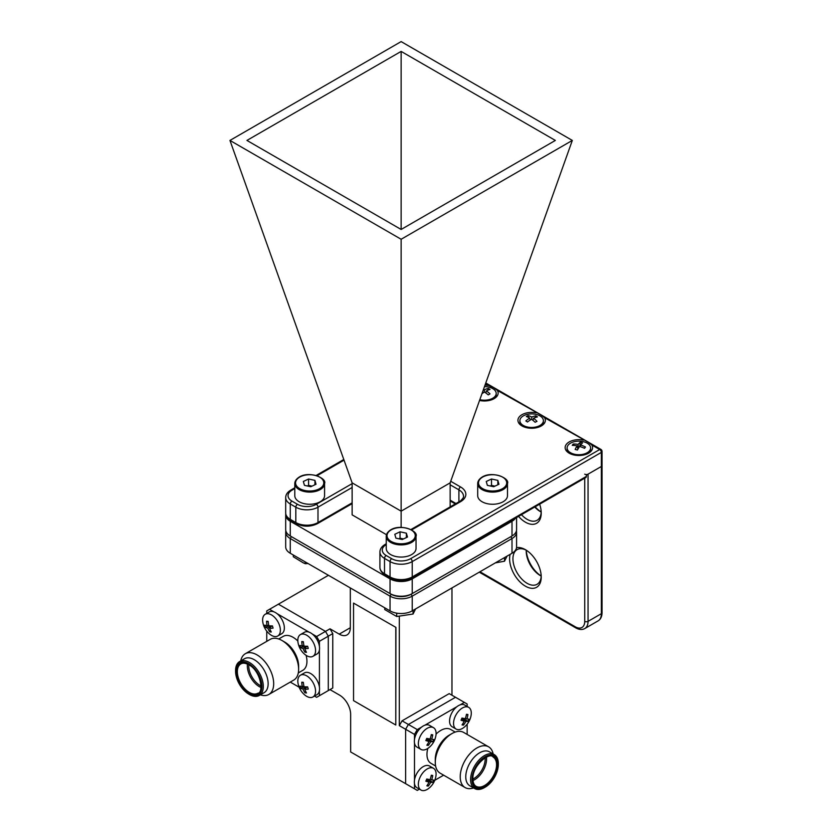<?xml version="1.0" encoding="UTF-8"?>
<svg xmlns="http://www.w3.org/2000/svg" width="832" height="832" viewBox="0 0 832 832"><rect width="100%" height="100%" fill="white"/><g stroke="black" fill="none" stroke-linecap="round" stroke-linejoin="round"><path stroke-width="1.25" d="M399.308 725.629L402.074 720.824L408.398 724.474L405.621 729.279L399.308 725.629L399.308 616.366M350.314 587.933L350.314 627.734A15.683 9.048 60 0 1 347.069 634.91A15.683 9.048 60 0 1 339.227 634.13L329.992 628.805L332.769 633.599L332.769 688.002L329.992 689.603L339.56 695.126A15.683 9.048 60 0 1 350.646 714.324L350.646 751.941L408.398 785.283M414.492 739.471L414.492 734.396L405.621 729.279L405.621 783.682L405.621 729.279L408.398 724.474L455.51 697.268L449.197 693.628L402.074 720.824M395.928 627.401L353.548 603.096L353.548 700.638L395.793 725.026L395.928 627.401L353.548 603.096M350.646 751.941L414.492 788.798L414.492 783.723M516.433 530.868A15.683 9.048 180 0 1 516.589 532.147A15.683 9.048 180 0 1 512.002 538.543L412.225 596.149A15.683 9.048 180 0 1 390.052 596.149L290.274 538.543A15.683 9.048 180 0 1 285.688 532.147A15.683 9.048 180 0 1 285.844 530.868M285.688 532.147L285.688 546.863A15.683 9.048 180 0 0 290.274 553.27L290.274 538.543L291.387 536.63A14.113 8.143 180 0 1 291.366 536.619A14.113 8.143 0 0 0 291.387 536.63L391.165 594.235A14.113 8.143 0 0 0 411.122 594.235L510.89 536.63A14.113 8.143 0 0 0 510.91 536.619A14.113 8.143 180 0 1 510.89 536.63L512.002 538.543L512.002 553.27A15.683 9.048 180 0 0 516.589 546.863L516.589 532.147M459.982 704.933L464.381 702.395L455.51 697.268L408.398 724.474L417.269 729.591L421.658 727.054M451.963 695.219L451.963 587.933M325.51 692.193L332.769 688.002M332.769 633.599L328.286 636.189L328.286 690.591L328.286 636.189L325.51 631.394L329.992 628.805M328.432 575.297L278.398 604.188L325.51 631.394L328.286 636.189L319.415 641.306L319.415 646.381M285.761 513.968A15.683 9.048 0 0 0 285.688 514.862A15.683 9.048 0 0 0 290.274 521.269L390.052 578.874A15.683 9.048 0 0 0 412.225 578.874L412.225 593.59L411.122 594.235L412.225 596.149L412.225 610.875A15.683 9.048 180 0 1 390.052 610.875L390.052 596.149L391.165 594.235L390.052 593.59A15.683 9.048 0 0 0 412.225 593.59L512.002 535.985A15.683 9.048 0 0 0 516.589 529.589L516.589 517.494M412.225 610.875L512.002 553.27M290.274 553.27L390.052 610.875M395.793 725.026L395.793 627.484M479.544 400.462A13.718 7.925 0 0 0 494.135 398.653A13.718 7.925 0 0 0 497.38 390.447L493.938 387.785L488.956 385.58A13.718 7.925 0 0 0 485.014 385.143M536.172 412.838A13.718 7.925 0 0 0 520.031 416.104A13.718 7.925 0 0 0 521.945 425.922L521.945 425.922A13.718 7.925 0 0 0 541.351 425.922A13.718 7.925 0 0 0 544.596 417.706L541.154 415.043L497.38 390.447M583.388 440.097A13.718 7.925 0 0 0 567.247 443.362A13.718 7.925 0 0 0 569.161 453.18L569.161 453.18A13.718 7.925 0 0 0 588.567 453.18A13.718 7.925 0 0 0 591.812 444.964L588.37 442.302L544.596 417.706M584.73 474.157A2.35 1.362 0 0 0 588.058 474.157L601.359 466.471A2.35 1.362 0 0 0 602.046 465.514A2.35 1.362 180 0 1 601.359 466.471L586.394 475.114L586.394 476.393A2.35 1.362 60 0 1 585.905 477.474L411.736 578.022A2.35 1.362 -120 0 0 412.225 576.95L586.394 476.393M521.446 514.686A20.01 11.554 -120 0 0 527.082 519.303A20.01 11.554 -120 0 0 537.087 520.291A20.01 11.554 -120 0 0 541.206 512.044A20.01 11.554 60 0 1 540.384 511.618L540.384 511.618A20.01 11.554 60 0 1 534.747 507.01M526.271 550.191A20.01 11.554 -120 0 0 517.078 549.64A20.01 11.554 -120 0 0 514.01 565.666A20.01 11.554 -120 0 0 527.082 583.305A20.01 11.554 -120 0 0 537.087 584.293A20.01 11.554 -120 0 0 541.206 576.056A20.01 11.554 60 0 1 540.384 575.619L540.384 575.619A20.01 11.554 60 0 1 526.23 551.117A20.01 11.554 60 0 1 526.261 550.181M535.153 506.771A22.36 12.906 -120 0 0 541.195 512.054M539.646 504.182A22.36 12.906 60 0 1 541.226 513.053A22.36 12.906 60 0 1 525.418 522.184A22.36 12.906 60 0 1 518.523 516.37M526.261 550.191A22.36 12.906 -120 0 0 541.195 576.066M516.526 547.695A22.36 12.906 60 0 1 525.418 549.671A22.36 12.906 60 0 1 541.226 577.054A22.36 12.906 60 0 1 525.418 586.186A22.36 12.906 60 0 1 510.151 554.33M587.818 453.575A11.762 6.791 0 0 0 590.616 449.176L590.616 447.938A11.762 6.791 0 0 0 583.388 441.678A11.762 6.791 0 0 0 567.102 447.938A11.762 6.791 0 0 0 574.34 454.21A11.762 6.791 0 0 0 590.356 449.374A11.762 6.791 0 0 0 590.616 447.938M580.289 442.364A23.431 9.235 96.4 0 0 578.126 444.402A23.431 19.427 -137.1 0 0 573.186 444.049A21.83 13.198 65.3 0 0 572.25 445.359A23.431 15.517 30.6 0 1 577.086 445.858A23.431 9.235 96.4 0 0 575.162 449.457A21.83 5.075 18.1 0 1 577.429 450.008A23.431 5.335 -69.7 0 1 579.592 446.462A23.431 15.517 30.6 0 1 584.532 448.313A21.83 2.444 -46.7 0 0 585.478 447.013A23.431 19.427 -137.1 0 0 580.642 445.016A23.431 5.335 -69.7 0 1 582.556 442.905A21.83 20.717 -73.6 0 0 580.289 442.364L579.738 446.503M578.458 448.24L578.126 444.402M580.642 445.016L580.278 446.67M577.086 445.858L577.907 449.176M573.186 444.049L574.059 445.432M585.478 447.013L584.21 448.167M567.102 447.938L567.102 449.176A11.762 6.791 0 0 0 569.91 453.575M540.602 426.317A11.762 6.791 0 0 0 543.4 421.918L543.4 420.68A11.762 6.791 0 0 0 538.897 415.334A11.762 6.791 0 0 0 523.858 415.594A11.762 6.791 0 0 0 519.886 420.68A11.762 6.791 0 0 0 526.812 426.868A11.762 6.791 0 0 0 539.438 425.766A11.762 6.791 0 0 0 543.4 420.68M535.818 415.844A23.431 16.13 115.3 0 0 531.762 417.061A23.431 14.487 -109.4 0 0 528.154 415.574A21.83 18.294 72.1 0 0 526.313 416.51A23.431 10.587 56.2 0 1 529.724 418.111A23.431 16.13 115.3 0 0 525.845 420.94A21.83 1.435 36.1 0 1 527.467 422.001A23.431 12.23 -50.2 0 1 531.523 419.286A23.431 10.587 56.2 0 1 535.142 422.271A21.83 2.642 -31.5 0 1 536.973 421.335A23.431 14.487 -109.4 0 0 533.562 418.246A23.431 12.23 -50.2 0 1 537.451 416.905A21.83 17.077 -70.6 0 0 535.818 415.844L535.08 417.612M528.154 415.574L528.85 417.612M530.213 420.066L529.724 418.111M531.762 417.061L531.731 419.432M533.01 420.41L533.562 418.246M519.886 420.68L519.886 421.918A11.762 6.791 0 0 0 522.694 426.317M493.386 399.058A11.762 6.791 0 0 0 496.194 394.659L496.194 393.422A11.762 6.791 0 0 0 491.119 387.837A11.762 6.791 0 0 0 484.484 386.63M479.825 399.672A11.762 6.791 0 0 0 492.731 398.226A11.762 6.791 0 0 0 496.194 393.422M483.028 392.964L482.695 391.643M484.432 389.802L484.432 392.028A23.431 11.409 53.4 0 1 488.259 394.888A21.83 2.07 -33.8 0 1 489.996 393.89A23.431 15.319 -112.2 0 0 486.356 390.915A23.431 11.45 -53.2 0 1 490.017 389.449A21.83 17.69 -71.4 0 0 488.28 388.45A23.431 15.361 112.3 0 0 484.432 389.802A23.431 15.319 -112.2 0 0 483.506 389.366M485.836 392.974L486.356 390.915M488.28 388.45L487.562 390.333M481.926 393.786A23.431 11.45 -53.2 0 1 484.432 392.028M412.225 593.59L411.122 594.235A14.113 8.143 180 0 1 391.165 594.235M285.688 514.862L285.688 529.589A15.683 9.048 0 0 0 290.274 535.985L390.052 593.59L390.052 578.874M412.225 578.874L512.002 521.269A15.683 9.048 0 0 0 516.173 516.932M386.485 534.695L352.134 514.862L352.134 482.862L401.138 511.16L450.143 482.862L450.143 506.906M401.138 527.374L401.138 239.262L572.322 140.431L401.138 41.6L229.954 140.431L401.138 239.262M555.35 140.431L401.138 51.407L401.138 229.466L555.35 140.431M401.138 51.407L246.938 140.431L401.138 229.466M572.322 140.431L450.143 482.862M229.954 140.431L352.134 482.862M488.613 746.834L463.663 732.43A23.514 13.582 120 0 0 451.911 733.595L449.134 735.197A19.594 11.315 -60 0 0 435.282 759.2L435.282 762.393A23.514 13.582 120 0 0 440.149 773.167L465.098 787.561A23.514 13.582 -60 0 1 460.221 776.797A23.514 13.582 -60 0 1 470.486 753.137A23.514 13.582 -60 0 1 488.613 746.834A23.514 13.582 -60 0 1 493.147 753.979M494.26 754.624L489.424 751.826A19.594 11.315 120 0 0 474.323 757.078A19.594 11.315 120 0 0 465.764 776.797A19.594 11.315 120 0 0 469.82 785.772L474.666 788.559A19.594 11.315 -60 0 1 470.6 779.594A19.594 11.315 -60 0 1 479.159 759.866A19.594 11.315 -60 0 1 494.26 754.624A19.594 11.315 -60 0 1 498.316 763.589L498.316 764.4A18.606 10.743 120 0 0 485.17 756.808A18.606 10.743 120 0 0 472.014 779.594A18.606 10.743 120 0 0 485.17 787.186A18.606 10.743 120 0 0 498.316 764.4M473.554 787.925A23.514 13.582 -60 0 1 465.098 787.561M485.17 787.186L484.463 787.592A19.594 11.315 -60 0 1 474.666 788.559M427.804 748.426A19.594 11.315 120 0 0 426.962 754.395A19.594 11.315 120 0 0 431.028 763.37L435.614 766.012M455.208 732.077L450.622 729.425A19.594 11.315 120 0 0 436.072 734.115M414.492 780.114L414.492 743.08M419.411 789.162L417.269 790.4L414.492 788.798M443.633 775.174L434.782 780.291M464.381 702.395L467.147 703.997L467.147 706.472M467.147 724.214L467.147 734.438M424.788 725.254L456.862 706.732M414.492 734.396L417.269 729.591M451.911 733.595A23.514 13.582 120 0 0 435.282 762.393M284.773 642.106L281.996 640.505L284.773 642.106A19.594 11.315 60 0 1 298.626 666.11L298.626 669.313A23.514 13.582 -120 0 0 281.996 640.505L281.996 640.505A23.514 13.582 -120 0 0 270.244 639.34L245.294 653.744A23.514 13.582 60 0 1 257.057 654.909A23.514 13.582 60 0 1 272.418 675.636A23.514 13.582 60 0 1 268.809 694.481A23.514 13.582 60 0 1 260.354 694.834M268.809 694.481L293.758 680.077A23.514 13.582 -120 0 0 298.626 669.313M259.241 695.479L264.077 692.682A19.594 11.315 -120 0 0 267.082 676.978A19.594 11.315 -120 0 0 254.28 659.714A19.594 11.315 -120 0 0 244.483 658.736L239.647 661.534A19.594 11.315 60 0 1 249.444 662.501A19.594 11.315 60 0 1 262.246 679.775A19.594 11.315 60 0 1 259.241 695.479A19.594 11.315 60 0 1 249.444 694.502L248.737 694.096A18.606 10.743 -120 0 0 261.893 686.504A18.606 10.743 -120 0 0 248.737 663.718A18.606 10.743 -120 0 0 235.581 671.32A18.606 10.743 -120 0 0 248.737 694.096L249.444 694.502M298.293 672.932L302.879 670.28A19.594 11.315 -120 0 0 306.103 655.335M297.835 641.025A19.594 11.315 -120 0 0 293.082 637.312A19.594 11.315 -120 0 0 283.286 636.334L278.699 638.986M266.75 613.382L266.75 610.906L278.398 604.188L325.51 631.384L316.638 636.511L319.415 641.306M319.415 690.633L319.415 695.708L316.638 697.31L314.496 696.072M299.125 687.201L290.274 682.084M319.415 649.99L319.415 687.024M269.526 609.305L273.926 611.842M277.046 613.652L309.119 632.164M312.239 633.974L316.638 636.511M266.75 641.358L266.75 631.134M328.286 690.591L319.415 695.708M240.76 660.889A23.514 13.582 60 0 1 245.294 653.744M235.581 671.32L235.581 670.509A19.594 11.315 60 0 1 239.647 661.534M415.594 608.93L413.067 614.016L396.698 616.512L384.769 609.575L384.769 607.818M396.698 613.153L396.698 616.512M413.067 610.386L413.067 614.016M416.031 536.307C418.943 530.379 396.053 521.425 387.275 533.01L386.246 536.307L386.246 548.465A14.893 8.601 0 0 0 398.476 556.93A14.893 8.601 0 0 0 415.074 551.502A14.893 8.601 0 0 0 416.031 548.465L416.031 536.307A14.893 8.601 180 0 1 415.074 539.334A14.893 8.601 180 0 1 398.476 544.762A14.893 8.601 180 0 1 386.246 536.307A14.893 8.601 180 0 1 387.202 533.281M400.265 539.094L400.036 538.2L398.809 538.782M403.468 538.949L400.036 538.2L400.036 531.804L394.794 534.29L395.897 538.148L402.241 539.531L407.482 537.046L406.38 533.187L400.036 531.804M406.38 537.566L406.38 533.187M277.763 635.991L281.757 633.693A12.542 7.238 -120 0 0 283.691 623.698A12.542 7.238 -120 0 0 269.214 611.967L265.221 614.276A12.542 7.238 -120 0 0 262.85 622.471A19.594 19.594 0 0 0 269.474 633.953A12.542 7.238 -120 0 0 273.114 636.137A12.542 7.238 -120 0 0 277.763 635.991A12.542 7.238 -120 0 0 279.698 625.997A12.542 7.238 -120 0 0 265.221 614.276M268.206 621.847L266.583 621.213A17.846 2.662 16 0 1 268.164 621.379A19.469 12.376 89.6 0 0 268.871 625.81A19.469 4.014 -7.9 0 0 272.428 625.914A17.846 3.141 77 0 0 273.073 628.108A19.469 8.091 154.5 0 1 269.589 628.274L271.742 625.914M269.017 625.82L265.439 627.297A17.846 16.879 -2.9 0 1 264.794 625.113A19.469 4.014 -7.9 0 0 267.093 625.622L268.726 625.196M270.837 625.903L267.821 628.087A19.469 8.091 154.5 0 1 265.439 627.297M270.431 630.354L269.703 631.831A19.469 16.453 -74.6 0 1 267.821 628.087M269.589 628.274A19.469 12.376 89.6 0 0 271.284 631.998A17.846 11.076 121.2 0 1 269.703 631.831M267.093 625.622A19.469 16.453 -74.6 0 1 266.583 621.213M433.493 768.321L429.499 766.012A12.542 7.238 120 0 0 415.74 775.694A12.542 7.238 120 0 0 416.957 787.738L420.95 790.046A12.542 7.238 120 0 0 421.044 790.098A12.542 7.238 120 0 0 429.229 787.998A19.594 19.594 0 0 0 435.854 776.516A12.542 7.238 120 0 0 433.493 768.321A12.542 7.238 120 0 0 419.744 778.003A12.542 7.238 120 0 0 420.95 790.046M427.097 779.085L432.796 782.298A19.469 5.418 -148.5 0 1 430.654 782.361L426.681 779.199M430.144 779.449L431.683 779.896A19.469 1.342 14.3 0 0 433.711 780.125A17.846 17.472 -7.6 0 1 432.796 782.298M426.566 779.48L429.042 782.101A19.469 5.418 -148.5 0 1 425.838 781.196A17.846 3.734 -69.5 0 0 426.754 779.022A19.469 1.342 14.3 0 0 430.071 779.646A19.469 13.229 -76.9 0 0 431.278 775.247A17.846 4.524 -11.2 0 1 432.702 775.476A19.469 17.306 92.4 0 1 431.683 779.896M427.69 784.566L428.272 786.074A17.846 9.214 -118.2 0 1 426.837 785.845A19.469 13.229 -76.9 0 0 429.042 782.101M431.122 776.006L432.702 775.476M430.654 782.361A19.469 17.306 92.4 0 1 428.272 786.074M312.957 656.313L316.95 654.014A12.542 7.238 -120 0 0 318.895 644.02A12.542 7.238 -120 0 0 304.408 632.289L300.414 634.598A12.542 7.238 -120 0 0 298.054 642.793A19.594 19.594 0 0 0 304.678 654.274A12.542 7.238 -120 0 0 308.318 656.458A12.542 7.238 -120 0 0 312.957 656.313A12.542 7.238 -120 0 0 314.902 646.318A12.542 7.238 -120 0 0 300.414 634.598M303.399 642.169L301.787 641.534A17.846 2.662 16 0 1 303.358 641.701A19.469 12.376 89.6 0 0 304.065 646.131A19.469 4.014 -7.9 0 0 307.632 646.235A17.846 3.141 77 0 0 308.277 648.43A19.469 8.091 154.5 0 1 304.793 648.596L306.946 646.235M304.21 646.142L300.633 647.618A17.846 16.879 -2.9 0 1 299.988 645.434A19.469 4.014 -7.9 0 0 302.297 645.944L303.93 645.518M306.041 646.225L303.014 648.409A19.469 8.091 154.5 0 1 300.633 647.618M305.625 650.676L304.907 652.153A19.469 16.453 -74.6 0 1 303.014 648.409M304.793 648.596A19.469 12.376 89.6 0 0 306.478 652.319A17.846 11.076 121.2 0 1 304.907 652.153M302.297 645.944A19.469 16.453 -74.6 0 1 301.787 641.534M312.957 696.966L316.95 694.658A12.542 7.238 -120 0 0 318.895 684.663A12.542 7.238 -120 0 0 304.408 672.932L300.414 675.241A12.542 7.238 -120 0 0 298.054 683.436A19.594 19.594 0 0 0 304.678 694.918A12.542 7.238 -120 0 0 308.318 697.102A12.542 7.238 -120 0 0 312.957 696.966A12.542 7.238 -120 0 0 314.902 686.962A12.542 7.238 -120 0 0 300.414 675.241M303.399 682.812L301.787 682.178A17.846 2.662 16 0 1 303.358 682.344A19.469 12.376 89.6 0 0 304.065 686.774A19.469 4.014 -7.9 0 0 307.632 686.889A17.846 3.141 77 0 0 308.277 689.073A19.469 8.091 154.5 0 1 304.793 689.239L306.946 686.878M304.21 686.785L300.633 688.262A17.846 16.879 -2.9 0 1 299.988 686.078A19.469 4.014 -7.9 0 0 302.297 686.587L303.93 686.161M306.041 686.868L303.014 689.052A19.469 8.091 154.5 0 1 300.633 688.262M305.625 691.319L304.907 692.796A19.469 16.453 -74.6 0 1 303.014 689.052M304.793 689.239A19.469 12.376 89.6 0 0 306.478 692.962A17.846 11.076 121.2 0 1 304.907 692.796M302.297 686.587A19.469 16.453 -74.6 0 1 301.787 682.178M433.493 727.678L429.499 725.369A12.542 7.238 120 0 0 415.74 735.051A12.542 7.238 120 0 0 416.957 747.094L420.95 749.403A12.542 7.238 120 0 0 421.044 749.455A12.542 7.238 120 0 0 429.229 747.354A19.594 19.594 0 0 0 435.854 735.873A12.542 7.238 120 0 0 433.493 727.678A12.542 7.238 120 0 0 419.744 737.36A12.542 7.238 120 0 0 420.95 749.403M427.097 738.442L432.796 741.655A19.469 5.418 -148.5 0 1 430.654 741.718L426.681 738.556M430.144 738.806L431.683 739.253A19.469 1.342 14.3 0 0 433.711 739.482A17.846 17.472 -7.6 0 1 432.796 741.655M426.566 738.837L429.042 741.458A19.469 5.418 -148.5 0 1 425.838 740.553A17.846 3.734 -69.5 0 0 426.754 738.379A19.469 1.342 14.3 0 0 430.071 739.003A19.469 13.229 -76.9 0 0 431.278 734.604A17.846 4.524 -11.2 0 1 432.702 734.833A19.469 17.306 92.4 0 1 431.683 739.253M427.69 743.922L428.272 745.43A17.846 9.214 -118.2 0 1 426.837 745.202A19.469 13.229 -76.9 0 0 429.042 741.458M431.122 735.363L432.702 734.833M430.654 741.718A19.469 17.306 92.4 0 1 428.272 745.43M468.686 707.356L464.693 705.047A12.542 7.238 120 0 0 450.944 714.73A12.542 7.238 120 0 0 452.15 726.773L456.144 729.082A12.542 7.238 120 0 0 456.238 729.134A12.542 7.238 120 0 0 464.422 727.033A19.594 19.594 0 0 0 471.058 715.551A12.542 7.238 120 0 0 468.686 707.356A12.542 7.238 120 0 0 454.938 717.038A12.542 7.238 120 0 0 456.144 729.082M462.29 718.12L467.99 721.334A19.469 5.418 -148.5 0 1 465.858 721.396L461.874 718.234M465.338 718.484L466.887 718.931A19.469 1.342 14.3 0 0 468.905 719.16A17.846 17.472 -7.6 0 1 467.99 721.334M461.76 718.515L464.235 721.136A19.469 5.418 -148.5 0 1 461.032 720.231A17.846 3.734 -69.5 0 0 461.947 718.058A19.469 1.342 14.3 0 0 465.265 718.682A19.469 13.229 -76.9 0 0 466.471 714.282A17.846 4.524 -11.2 0 1 467.906 714.511A19.469 17.306 92.4 0 1 466.887 718.931M462.894 723.601L463.476 725.109A17.846 9.214 -118.2 0 1 462.041 724.88A19.469 13.229 -76.9 0 0 464.235 721.136M466.315 715.042L467.906 714.511M465.858 721.396A19.469 17.306 92.4 0 1 463.476 725.109M324.574 483.506C327.486 477.578 304.595 468.624 295.818 480.199L294.788 483.506L294.788 495.664A14.893 8.601 0 0 0 307.008 504.119A14.893 8.601 0 0 0 323.617 498.69A14.893 8.601 0 0 0 324.574 495.664L324.574 483.506A14.893 8.601 180 0 1 323.617 486.533A14.893 8.601 180 0 1 307.008 491.962A14.893 8.601 180 0 1 294.788 483.506A14.893 8.601 180 0 1 295.745 480.47M308.807 486.294L308.578 485.399L307.351 485.982M312.01 486.148L308.578 485.399L308.578 479.003L303.337 481.478L304.439 485.347L310.783 486.73L316.025 484.245L314.922 480.376L308.578 479.003M314.922 484.765L314.922 480.376M308.079 563.545L305.23 563.711L303.181 562.786L293.311 556.764L293.311 555.017M305.23 561.902L305.23 563.711M507.489 483.506C510.401 477.578 487.51 468.624 478.733 480.199L477.703 483.506L477.703 495.664A14.893 8.601 0 0 0 489.934 504.119A14.893 8.601 0 0 0 506.542 498.69A14.893 8.601 0 0 0 507.489 495.664L507.489 483.506A14.893 8.601 180 0 1 506.542 486.533A14.893 8.601 180 0 1 489.934 491.962A14.893 8.601 180 0 1 477.703 483.506A14.893 8.601 180 0 1 478.66 480.47M491.722 486.294L491.494 485.399L490.277 485.982M494.926 486.148L491.494 485.399L491.494 479.003L486.252 481.478L487.354 485.347L493.698 486.73L498.95 484.245L497.838 480.376L491.494 479.003M497.838 484.765L497.838 480.376M507.052 556.119L504.525 561.215L495.342 562.89M504.525 557.586L504.525 561.215M339.227 634.13L350.314 627.734M294.788 487.791L290.763 490.11A2.35 1.362 60 0 1 291.938 490.225A13.322 7.696 0 0 0 291.938 501.103L297.482 504.306A13.322 7.696 0 0 0 316.326 504.306L352.134 483.631M344.032 460.148L317.054 475.727M294.788 488.582L291.938 490.225M352.134 487.469L317.99 507.187A15.683 9.048 180 0 1 295.818 507.187L290.274 503.984A2.35 1.362 -60 0 1 291.938 501.103M352.134 503.63L317.502 523.619C310.44 527.02 303.368 527.02 296.306 523.619L290.763 520.426A2.35 1.362 -60 0 1 290.274 519.345L290.274 503.984A15.683 9.048 180 0 1 285.688 497.588C285.74 494.603 287.435 492.118 290.763 490.11M386.246 544.586L386.173 544.627A13.322 7.696 0 0 0 386.173 555.506L391.716 558.709A13.322 7.696 0 0 0 410.561 558.709L599.695 449.519L591.812 444.964M410.561 558.709A2.35 1.362 60 0 1 412.225 561.59L601.359 452.4A2.35 1.362 0 0 0 602.046 451.433L602.046 612.726A2.35 1.362 180 0 1 601.359 613.694L601.359 452.4A2.35 1.362 60 0 0 599.695 449.519A2.35 1.362 -60 0 1 600.87 449.394L485.794 382.959M488.956 385.58L485.555 383.614M296.306 523.619A2.35 1.362 -60 0 1 295.818 522.548L295.818 507.187A2.35 1.362 -60 0 1 297.482 504.306M317.502 523.619A2.35 1.362 -120 0 0 317.99 522.548L317.99 507.187A2.35 1.362 -120 0 0 316.326 504.306M391.716 558.709A2.35 1.362 120 0 0 390.052 561.59L384.509 558.386A15.683 9.048 180 0 1 379.922 551.99C379.974 549.016 381.67 546.52 384.998 544.513A2.35 1.362 -120 0 1 386.173 544.627M412.225 561.59A15.683 9.048 180 0 1 390.052 561.59L390.052 576.95A15.683 9.048 0 0 0 412.225 576.95L412.225 561.59M386.173 555.506A2.35 1.362 120 0 0 384.509 558.386L384.509 573.747L390.052 576.95A2.35 1.362 -60 0 0 390.541 578.022L384.998 574.829A2.35 1.362 -60 0 1 384.509 573.747A15.683 9.048 0 0 1 379.922 567.351L379.922 551.99M460.564 501.675A2.35 1.362 60 0 0 459.389 501.561C460.075 501.81 464.547 496.933 463.497 496.236A15.683 9.048 0 0 0 458.9 489.84A2.35 1.362 -60 0 1 460.564 486.959A18.034 10.41 180 0 1 460.564 501.675L411.622 529.932M450.715 481.27L460.564 486.959M458.9 501.842L458.9 489.84L450.143 484.786M290.763 520.426C287.435 518.409 285.74 515.923 285.688 512.949A15.683 9.048 0 0 0 290.274 519.345L295.818 522.548A15.683 9.048 0 0 0 317.99 522.548L352.134 502.83M450.143 500.146L455.998 503.526M479.274 572.166L575.796 627.89A2.35 1.362 -60 0 1 575.307 626.808A13.322 7.696 -120 0 0 584.73 621.369L584.73 478.15M479.96 571.761L575.307 626.808M588.058 474.157L588.058 621.369A2.35 1.362 180 0 1 584.73 621.369M588.058 621.369A15.683 9.048 60 0 1 584.802 628.545L598.114 620.87A15.683 9.048 -120 0 0 601.359 613.694L588.058 621.369M290.274 521.269L290.274 535.985M512.002 521.269L512.002 535.985M497.692 764.764A17.722 10.234 -60 0 1 485.17 786.469A17.722 10.234 -60 0 1 472.638 779.23A17.722 10.234 -60 0 1 485.17 757.526A17.722 10.234 -60 0 1 497.692 764.764M476.143 786.334A16.921 9.776 120 0 0 489.185 781.799A16.921 9.776 120 0 0 496.569 764.764A16.921 9.776 120 0 0 493.064 757.016C489.84 751.66 472.202 765.336 472.867 778.908C473.034 782.818 474.126 785.283 476.143 786.334M485.118 757.827A15.933 9.194 -60 0 1 485.17 758.992A15.933 9.194 -60 0 1 472.867 779.043M486.46 757.151A16.921 9.776 -60 0 1 486.574 758.992A16.921 9.776 -60 0 1 472.961 780.541M248.737 664.446A17.722 10.234 60 0 1 261.269 686.15A17.722 10.234 60 0 1 248.737 693.378A17.722 10.234 60 0 1 236.205 671.674A17.722 10.234 60 0 1 248.737 664.446M249.298 692.401A16.921 9.776 -120 0 0 257.764 693.243C264.014 693.118 260.988 671.008 248.903 664.81C245.44 663 242.746 662.709 240.843 663.926A16.921 9.776 -120 0 0 238.243 677.487A16.921 9.776 -120 0 0 249.298 692.401M261.04 685.953A15.933 9.194 60 0 1 260 685.412A15.933 9.194 60 0 1 248.789 664.737M260.946 687.45A16.921 9.776 60 0 1 259.303 686.629A16.921 9.776 60 0 1 247.447 664.071M414.346 538.533A14.113 8.143 0 0 0 406.11 528.039A14.113 8.143 0 0 0 387.93 532.792A14.113 8.143 0 0 0 396.167 543.286A14.113 8.143 0 0 0 414.346 538.533M322.889 485.732A14.113 8.143 0 0 0 314.652 475.238A14.113 8.143 0 0 0 296.473 479.991A14.113 8.143 0 0 0 304.71 490.485A14.113 8.143 0 0 0 322.889 485.732M505.804 485.732A14.113 8.143 0 0 0 497.567 475.238A14.113 8.143 0 0 0 479.398 479.991A14.113 8.143 0 0 0 487.625 490.485A14.113 8.143 0 0 0 505.804 485.732M343.793 459.493L316.16 475.446M602.046 451.433A2.35 2.35 0 0 0 600.87 449.394M459.389 501.561L410.925 529.547M386.246 543.795L384.998 544.513M455.312 503.922L450.143 500.937M384.998 574.829C381.67 572.822 379.974 570.326 379.922 567.351M411.736 578.022C404.674 581.433 397.602 581.433 390.541 578.022M285.688 512.949L285.688 497.588M575.796 627.89C579.197 629.772 582.202 629.99 584.802 628.545M602.046 612.726C601.973 616.616 600.662 619.33 598.114 620.87"/></g></svg>
